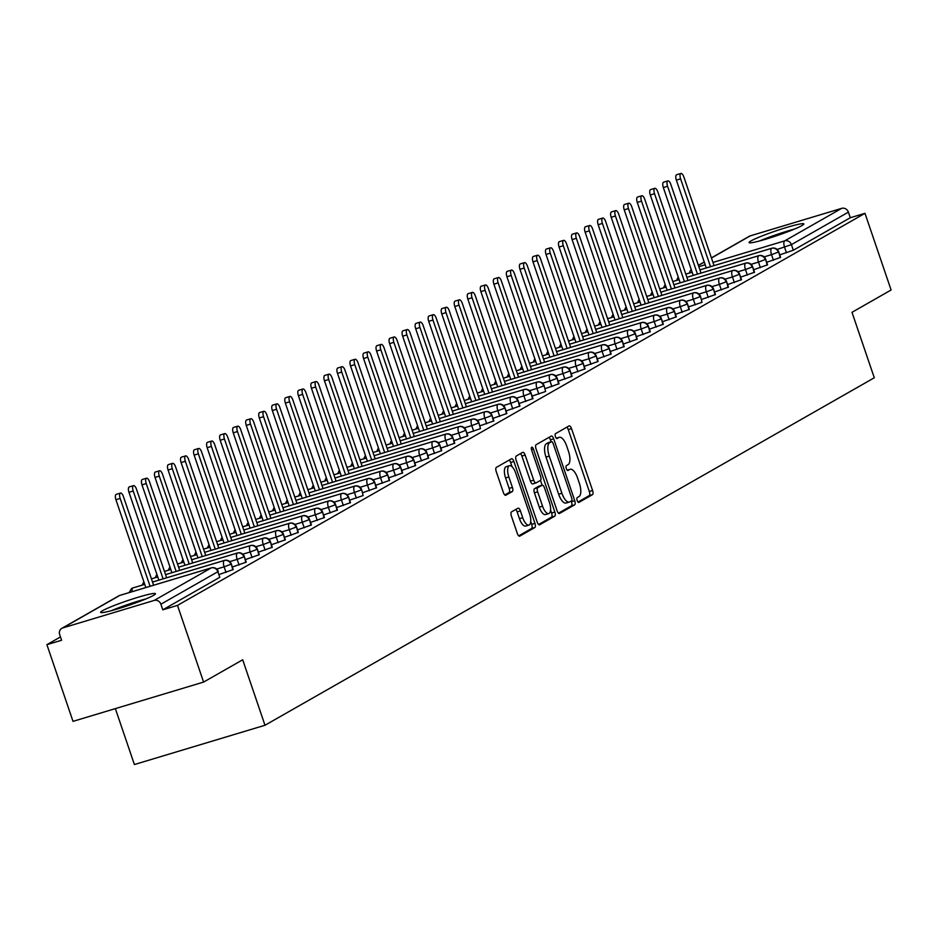 <?xml version="1.0" encoding="UTF-8"?>
<svg xmlns="http://www.w3.org/2000/svg" width="938" height="938" viewBox="0 0 938 938"><rect width="100%" height="100%" fill="white"/><g stroke="black" fill="none" stroke-linecap="round" stroke-linejoin="round"><path stroke-width="1.41" d="M577.175 500.517A2.556 1.008 73.3 0 0 578.805 502.451A2.556 1.008 73.3 0 0 578.887 502.405L592.476 494.654A3.646 1.442 73.3 0 0 592.593 490.492L571.523 428.619A3.646 1.442 73.3 0 0 569.202 425.864A3.646 1.442 73.3 0 0 569.085 425.911L555.484 433.673A2.556 1.008 73.3 0 0 555.413 436.58A2.556 1.008 73.3 0 0 557.043 438.515A2.556 1.008 73.3 0 0 557.125 438.48L558.884 437.471A11.655 4.608 73.3 0 1 559.271 437.307A11.655 4.608 73.3 0 1 566.728 446.136L568.475 451.295A11.655 4.608 73.3 0 1 568.123 464.627L566.364 465.635A2.556 1.008 73.3 0 0 566.294 468.554A2.556 1.008 73.3 0 0 567.924 470.477A2.556 1.008 73.3 0 0 568.006 470.442L569.765 469.446A11.655 4.608 73.3 0 1 570.152 469.27A11.655 4.608 73.3 0 1 577.609 478.11L579.356 483.258A11.655 4.608 73.3 0 1 579.004 496.589L577.245 497.597A2.556 1.008 73.3 0 0 577.175 500.517M102.582 610.685A28.949 2.415 161.2 0 1 132.844 598.901A28.949 2.415 161.2 0 1 155.462 593.695A28.949 2.415 161.2 0 1 153.515 595.372A28.949 2.415 161.2 0 1 123.253 607.156A28.949 2.415 161.2 0 1 100.636 612.362A28.949 2.415 161.2 0 1 102.582 610.685M750.986 240.914A28.949 2.415 161.2 0 1 781.248 229.13A28.949 2.415 161.2 0 1 803.866 223.924A28.949 2.415 161.2 0 1 801.92 225.589A28.949 2.415 161.2 0 1 771.657 237.373A28.949 2.415 161.2 0 1 749.052 242.579A28.949 2.415 161.2 0 1 750.986 240.914M511.503 511.902A3.646 1.442 73.3 0 0 511.398 516.064L517.307 533.429A3.646 1.442 73.3 0 0 519.629 536.184A3.646 1.442 73.3 0 0 519.758 536.137L534.848 527.519A3.646 1.442 73.3 0 0 534.953 523.357L513.895 461.496A3.646 1.442 73.3 0 0 511.573 458.729A3.646 1.442 73.3 0 0 511.445 458.788L496.354 467.394A3.646 1.442 73.3 0 0 496.237 471.556L503.378 492.52A3.646 1.442 73.3 0 0 505.711 495.287A3.646 1.442 73.3 0 0 505.828 495.229L512.289 491.547A3.646 1.442 73.3 0 0 512.394 487.385L508.865 476.985A9.743 3.858 73.3 0 1 509.475 465.694A9.743 3.858 73.3 0 1 515.701 473.08L529.571 513.813A9.743 3.858 73.3 0 1 528.95 525.092A9.743 3.858 73.3 0 1 522.724 517.717L520.414 510.929A3.646 1.442 73.3 0 0 518.081 508.161A3.646 1.442 73.3 0 0 517.964 508.22L511.503 511.902M864.988 213.325L177.493 605.397L203.593 682.078L242.696 659.777L264.985 725.262L874.286 377.78L851.997 312.307L891.1 290.006L864.988 213.325L850.297 217.733L848.398 212.14L791.402 244.63L793.314 250.235L850.297 217.733M557.09 510.741A3.646 1.442 73.3 0 0 559.423 513.496A3.646 1.442 73.3 0 0 559.54 513.449L574.631 504.832A3.646 1.442 73.3 0 0 574.748 500.669L553.678 438.796A3.646 1.442 73.3 0 0 551.356 436.041A3.646 1.442 73.3 0 0 551.239 436.088L536.137 444.706A3.646 1.442 73.3 0 0 536.032 448.868L557.09 510.741M554.745 516.181L539.643 524.788A3.646 1.442 73.3 0 1 539.526 524.846A3.646 1.442 73.3 0 1 537.193 522.079L516.135 460.218A3.646 1.442 73.3 0 1 516.24 456.044L522.701 452.362A3.646 1.442 73.3 0 1 522.829 452.315A3.646 1.442 73.3 0 1 525.151 455.071L533.699 480.162A3.646 1.442 73.3 0 0 536.02 482.918A3.646 1.442 73.3 0 0 536.149 482.871L540.429 480.42A3.646 1.442 73.3 0 0 540.546 476.258L531.647 450.134A2.556 1.008 73.3 0 1 531.811 447.18A2.556 1.008 73.3 0 1 533.441 449.114L554.85 512.019A3.646 1.442 73.3 0 1 554.745 516.181L551.474 517.166L538.6 524.506M115.362 708.612L134.392 764.54L264.985 725.262M711.403 257.891L749.333 236.259A5.569 5.089 60.3 0 1 750.294 235.848L841.714 208.353A5.569 5.089 60.3 0 1 848.398 212.14M177.493 605.397L162.802 609.817L160.89 604.213A5.569 5.089 -119.7 0 0 154.207 600.426L62.787 627.921A5.569 5.089 -119.7 0 0 59.68 634.651L61.591 640.255L46.9 644.664L60.466 636.937M203.593 682.078L73.012 721.357L46.9 644.664M162.802 609.817L219.785 577.316L217.874 571.711L160.89 604.213M154.207 600.426L211.191 567.936A5.569 5.089 -119.7 0 1 217.874 571.711L219.785 577.316M793.314 250.235L779.724 254.855M232.823 569.882L231.287 563.961L233.187 569.565L219.293 574.455M245.85 562.448L244.314 556.527L246.225 562.132L232.331 567.021M258.888 555.015L257.352 549.093L259.263 554.698L245.357 559.587M271.914 547.581L270.39 541.66L272.29 547.264L258.396 552.165M284.953 540.147L283.417 534.226L285.328 539.831L271.434 544.732M297.979 532.714L296.455 526.793L298.354 532.397L284.46 537.298M311.017 525.28L309.481 519.359L311.393 524.963L297.498 529.864M324.056 517.858L322.52 511.925L324.431 517.53L310.525 522.431M337.082 510.424L335.546 504.492L337.457 510.096L323.563 514.997M350.12 502.991L348.584 497.058L350.495 502.662L336.59 507.564M363.147 495.557L361.622 489.636L363.147 495.557L349.628 500.13M376.185 488.123L374.649 482.202L376.56 487.795L362.666 492.696M389.223 480.69L387.687 474.769L389.587 480.373L375.692 485.263M402.25 473.256L400.714 467.335L402.625 472.94L388.731 477.829M415.288 465.823L413.752 459.901L415.663 465.506L401.757 470.395M428.314 458.389L426.778 452.468L428.689 458.072L414.795 462.962M441.352 450.955L439.816 445.034L441.728 450.639L427.834 455.54M454.379 443.522L452.855 437.6L454.754 443.205L440.86 448.106M467.417 436.088L465.881 430.167L467.792 435.771L453.898 440.672M480.455 428.666L478.919 422.733L480.455 428.666L466.925 433.239M493.482 421.232L491.946 415.3L493.857 420.904L479.963 425.805M506.52 413.799L504.984 407.866L506.895 413.47L492.989 418.371M519.546 406.365L518.022 400.432L519.922 406.037L506.028 410.938M532.585 398.931L531.049 393.01L532.96 398.603L519.066 403.504M545.623 391.498L544.087 385.577L545.623 391.498L532.092 396.071M558.649 384.064L557.113 378.143L559.025 383.748L545.13 388.637M571.688 376.63L570.152 370.709L572.063 376.314L558.157 381.203M584.714 369.197L583.178 363.276L585.089 368.88L571.195 373.77M597.752 361.763L596.216 355.842L598.127 361.447L584.233 366.348M610.779 354.329L609.254 348.408L611.154 354.013L597.26 358.914M623.817 346.896L622.281 340.975L624.192 346.579L610.298 351.48M636.855 339.462L635.319 333.541L637.219 339.146L623.324 344.047M649.882 332.04L648.346 326.107L650.257 331.712L636.363 336.613M662.92 324.607L661.384 318.674L663.295 324.278L649.389 329.179M675.946 317.173L674.422 311.24L676.321 316.845L662.427 321.746M688.984 309.739L687.448 303.818L689.36 309.411L675.466 314.312M702.011 302.306L700.487 296.385L702.011 302.306L688.492 306.878M715.049 294.872L713.513 288.951L715.424 294.555L701.53 299.445M728.087 287.438L726.551 281.517L728.463 287.122L714.557 292.011M741.114 280.005L739.578 274.084L741.489 279.688L727.595 284.577M754.152 272.571L752.616 266.65L754.527 272.255L740.621 277.144M767.178 265.137L765.654 259.216L767.554 264.821L753.66 269.722M780.217 257.704L778.681 251.783L780.592 257.387L766.698 262.288M773.428 260.26L771.528 254.655L778.306 252.111A5.569 5.089 -119.7 0 0 771.622 248.324L699.924 269.886M692.15 272.231L685.807 274.131L692.15 272.208M760.401 267.693L758.49 262.089L765.279 259.533A5.569 5.089 -119.7 0 0 758.596 255.757L686.897 277.32L758.772 255.675A5.569 2.204 73.3 0 0 758.596 255.757A5.569 2.204 73.3 0 0 758.49 262.089L751.08 264.317M672.769 281.541L679.112 279.641L672.78 281.564M747.363 275.127L745.464 269.523L752.241 266.967A5.569 5.089 -119.7 0 0 745.558 263.191L673.859 284.753L745.745 263.109A5.569 2.204 73.3 0 0 745.558 263.191A5.569 2.204 73.3 0 0 745.452 269.523L738.042 271.75M659.731 288.974L666.086 287.075L659.742 288.998M734.337 282.561L732.426 276.956L739.214 274.4A5.569 5.089 -119.7 0 0 732.519 270.625L660.833 292.187L732.707 270.543A5.569 2.204 73.3 0 0 732.519 270.625A5.569 2.204 73.3 0 0 732.426 276.956L725.015 279.184M653.059 294.52L646.716 296.431L653.047 294.497M721.299 289.983L719.387 284.39L726.176 281.834A5.569 5.089 -119.7 0 0 719.493 278.058L647.795 299.621M640.021 301.954L633.678 303.865L640.009 301.93M708.26 297.416L706.361 291.824L713.138 289.267A5.569 5.089 -119.7 0 0 706.455 285.492L634.756 307.054M626.983 309.388L620.639 311.299L626.983 309.364M695.234 304.85L693.323 299.245L700.111 296.701A5.569 5.089 -119.7 0 0 693.428 292.926L621.73 314.488L693.604 292.844A5.569 2.204 73.3 0 0 693.428 292.926A5.569 2.204 73.3 0 0 693.323 299.245L685.913 301.473M613.956 316.821L607.613 318.732M682.196 312.284L680.296 306.679L687.073 304.135A5.569 5.089 -119.7 0 0 680.39 300.359L608.692 321.922L680.578 300.277A5.569 2.204 73.3 0 0 680.39 300.359A5.569 2.204 73.3 0 0 680.285 306.679L672.874 308.907M594.575 326.143L600.918 324.231L594.575 326.166M669.169 319.717L667.258 314.113L674.047 311.568A5.569 5.089 -119.7 0 0 667.352 307.793L595.665 329.355M587.892 331.689L581.548 333.6L587.88 331.665M656.131 327.151L654.22 321.546L661.009 319.002A5.569 5.089 -119.7 0 0 654.325 315.215L582.627 336.777M574.853 339.122L568.51 341.033L574.853 339.099M643.105 334.585L641.193 328.98L647.97 326.436A5.569 5.089 -119.7 0 0 641.287 322.649L569.601 344.211L641.475 322.578A5.569 2.204 73.3 0 0 641.287 322.649A5.569 2.204 73.3 0 0 641.193 328.98L633.783 331.208M561.827 346.556L555.472 348.455L561.815 346.532M630.066 342.018L628.155 336.414L634.944 333.869A5.569 5.089 -119.7 0 0 628.261 330.082L556.562 351.644M542.434 355.877L548.777 353.966L542.445 355.889M617.028 349.452L615.129 343.847L621.906 341.303A5.569 5.089 -119.7 0 0 615.222 337.516L543.524 359.078L615.41 337.434A5.569 2.204 73.3 0 0 615.222 337.516A5.569 2.204 73.3 0 0 615.117 343.847L607.718 346.075M535.75 361.423L529.407 363.323L535.75 361.4M604.002 356.886L602.09 351.281L608.879 348.725A5.569 5.089 -119.7 0 0 602.196 344.95L530.498 366.512M522.724 368.845L516.381 370.756L522.712 368.833M590.963 364.319L589.064 358.715L595.841 356.159A5.569 5.089 -119.7 0 0 589.158 352.383L517.459 373.945M509.686 376.279L503.343 378.19L509.686 376.267M577.937 371.753L576.026 366.148L582.815 363.592A5.569 5.089 -119.7 0 0 576.12 359.817L504.433 381.379L576.307 359.735A5.569 2.204 73.3 0 0 576.12 359.817A5.569 2.204 73.3 0 0 576.026 366.148L568.616 368.376M490.304 385.6L496.648 383.689L490.316 385.624M564.899 379.187L562.988 373.582L569.776 371.026A5.569 5.089 -119.7 0 0 563.093 367.25L491.395 388.813L563.281 367.168A5.569 2.204 73.3 0 0 563.093 367.25A5.569 2.204 73.3 0 0 562.988 373.582L555.577 375.81M477.266 393.034L483.609 391.123L477.278 393.057M551.861 386.608L549.961 381.016L556.738 378.46A5.569 5.089 -119.7 0 0 550.055 374.684L478.357 396.246L550.243 374.602A5.569 2.204 73.3 0 0 550.055 374.684A5.569 2.204 73.3 0 0 549.961 381.004L542.551 383.232M470.583 398.58L464.24 400.491L470.583 398.556M538.834 394.042L536.923 388.449L543.712 385.893A5.569 5.089 -119.7 0 0 537.028 382.118L465.33 403.68M457.556 406.013L451.213 407.924M525.796 401.476L523.896 395.871L530.674 393.327A5.569 5.089 -119.7 0 0 523.99 389.551L452.292 411.114M444.518 413.447L438.175 415.358L444.518 413.424M512.769 408.909L510.858 403.305L517.647 400.761A5.569 5.089 -119.7 0 0 510.964 396.985L439.265 418.547L511.14 396.903A5.569 2.204 73.3 0 0 510.964 396.985A5.569 2.204 73.3 0 0 510.858 403.305L503.448 405.533M425.137 422.768L431.48 420.857L425.149 422.792M499.731 416.343L497.82 410.738L504.609 408.194A5.569 5.089 -119.7 0 0 497.926 404.407L426.227 425.969L498.113 404.337A5.569 2.204 73.3 0 0 497.926 404.407A5.569 2.204 73.3 0 0 497.82 410.738L490.41 412.966M412.099 430.202L418.454 428.291L412.11 430.225M486.705 423.777L484.794 418.172L491.582 415.628A5.569 5.089 -119.7 0 0 484.887 411.841L413.201 433.403L485.075 411.77A5.569 2.204 73.3 0 0 484.887 411.841A5.569 2.204 73.3 0 0 484.794 418.172L477.383 420.4M405.427 435.748L399.072 437.647L405.415 435.724M473.667 431.21L471.755 425.606L478.544 423.061A5.569 5.089 -119.7 0 0 471.861 419.274L400.163 440.837M392.389 443.182L386.046 445.081L392.377 443.158M460.628 438.644L458.729 433.039L465.506 430.495A5.569 5.089 -119.7 0 0 458.823 426.708L387.124 448.27L459.01 426.626A5.569 2.204 73.3 0 0 458.823 426.708A5.569 2.204 73.3 0 0 458.717 433.039L451.319 435.267M373.007 452.491L379.351 450.592L373.007 452.515M447.602 446.078L445.691 440.473L452.479 437.929A5.569 5.089 -119.7 0 0 445.796 434.142L374.098 455.704L445.972 434.06A5.569 2.204 73.3 0 0 445.796 434.142A5.569 2.204 73.3 0 0 445.691 440.473L438.281 442.701M366.324 458.049L359.981 459.948M434.564 453.511L432.664 447.907L439.441 445.351A5.569 5.089 -119.7 0 0 432.758 441.575L361.06 463.138L432.946 441.493A5.569 2.204 73.3 0 0 432.758 441.575A5.569 2.204 73.3 0 0 432.653 447.907L425.242 450.134M353.286 465.471L346.943 467.382L353.286 465.459M421.537 460.945L419.626 455.34L426.415 452.784A5.569 5.089 -119.7 0 0 419.72 449.009L348.033 470.571M340.26 472.904L333.916 474.816L340.248 472.893M408.499 468.379L406.588 462.774L413.377 460.218A5.569 5.089 -119.7 0 0 406.693 456.443L334.995 478.005M327.221 480.338L320.878 482.249L327.21 480.315M395.473 475.801L393.561 470.208L400.338 467.652A5.569 5.089 -119.7 0 0 393.655 463.876L321.969 485.438L393.843 463.794A5.569 2.204 73.3 0 0 393.655 463.876A5.569 2.204 73.3 0 0 393.561 470.196L386.151 472.424M307.84 489.659L314.183 487.748L307.84 489.683M382.434 483.234L380.523 477.641L387.312 475.085A5.569 5.089 -119.7 0 0 380.629 471.31L308.93 492.872M294.802 497.093L301.145 495.182L294.813 497.117M369.396 490.668L367.497 485.063L374.274 482.519A5.569 5.089 -119.7 0 0 367.59 478.743L295.892 500.306L367.778 478.661A5.569 2.204 73.3 0 0 367.59 478.743A5.569 2.204 73.3 0 0 367.485 485.063L360.086 487.291M288.118 502.639L281.775 504.55L288.118 502.616M356.37 498.101L354.458 492.497L361.247 489.953A5.569 5.089 -119.7 0 0 354.564 486.177L282.866 507.739M275.092 510.073L268.749 511.984L275.08 510.049M343.331 505.535L341.432 499.931L348.209 497.386A5.569 5.089 -119.7 0 0 341.526 493.599L269.827 515.161L341.713 493.529A5.569 2.204 73.3 0 0 341.526 493.599A5.569 2.204 73.3 0 0 341.42 499.931L334.01 502.158M262.054 517.506L255.711 519.418L262.054 517.483M330.305 512.969L328.394 507.364L335.183 504.82A5.569 5.089 -119.7 0 0 328.488 501.033L256.801 522.595L328.675 500.962A5.569 2.204 73.3 0 0 328.488 501.033A5.569 2.204 73.3 0 0 328.394 507.364L320.984 509.592M242.672 526.828L249.016 524.917L242.684 526.851M317.267 520.402L315.356 514.798L322.144 512.254A5.569 5.089 -119.7 0 0 315.461 508.466L243.763 530.029L315.649 508.396A5.569 2.204 73.3 0 0 315.461 508.466A5.569 2.204 73.3 0 0 315.356 514.798L307.945 517.026M235.989 532.374L229.646 534.273L235.977 532.35M304.229 527.836L302.329 522.231L309.106 519.687A5.569 5.089 -119.7 0 0 302.423 515.9L230.725 537.462M222.951 539.807L216.608 541.707L222.951 539.784M291.202 535.27L289.291 529.665L296.08 527.121A5.569 5.089 -119.7 0 0 289.396 523.334L217.698 544.896M209.924 547.241L203.581 549.14M278.164 542.703L276.264 537.099L283.042 534.543A5.569 5.089 -119.7 0 0 276.358 530.767L204.66 552.33L276.546 530.685A5.569 2.204 73.3 0 0 276.358 530.767A5.569 2.204 73.3 0 0 276.253 537.099L268.843 539.327M190.543 556.551L196.886 554.651L190.543 556.574M265.137 550.137L263.226 544.532L270.015 541.976A5.569 5.089 -119.7 0 0 263.32 538.201L191.633 559.763L263.508 538.119A5.569 2.204 73.3 0 0 263.32 538.201A5.569 2.204 73.3 0 0 263.226 544.532L255.816 546.76M177.505 563.984L183.848 562.085L177.517 564.008M252.099 557.571L250.188 551.966L256.977 549.41A5.569 5.089 -119.7 0 0 250.294 545.635L178.595 567.197L250.481 545.553A5.569 2.204 73.3 0 0 250.294 545.635A5.569 2.204 73.3 0 0 250.188 551.966L242.778 554.194M170.822 569.53L164.478 571.441M239.073 565.004L237.162 559.4L243.939 556.844A5.569 5.089 -119.7 0 0 237.255 553.068L165.569 574.631M157.795 576.964L151.44 578.875L157.783 576.94M133.196 587.88A5.569 2.204 73.3 0 0 132.997 587.915L144.745 584.374L132.809 587.985A5.569 5.089 -119.7 0 0 131.519 588.607L129.127 592.593M226.035 572.426L224.123 566.833L230.912 564.277A5.569 5.089 -119.7 0 0 224.229 560.502L152.531 582.064M567.302 470.184A11.655 4.608 73.3 0 0 567.22 470.184L570.152 469.27M556.422 438.222A11.655 4.608 73.3 0 0 556.34 438.222L558.884 437.471M577.996 502.041L589.216 495.639A3.646 1.442 73.3 0 0 589.322 491.477L568.264 429.604A3.646 1.442 73.3 0 0 566.857 427.189M551.11 441.81L550.418 439.781A3.646 1.442 73.3 0 0 549.011 437.366M558.497 513.156L571.371 505.817A3.646 1.442 73.3 0 0 571.476 501.654L571.265 501.009M571.594 500.822A2.556 1.008 73.3 0 0 571.664 497.914L553.174 443.604A2.556 1.008 73.3 0 0 551.544 441.669A2.556 1.008 73.3 0 0 551.462 441.704L549.609 442.771A11.655 4.608 73.3 0 0 549.258 456.103L561.897 493.224A11.655 4.608 73.3 0 0 569.343 502.053A11.655 4.608 73.3 0 0 569.729 501.889L571.594 500.822M548.378 442.642A2.556 1.008 73.3 0 0 548.284 442.654A2.556 1.008 73.3 0 0 548.202 442.689L551.462 441.704M566.47 502.862A11.655 4.608 73.3 0 1 566.083 503.038A11.655 4.608 73.3 0 1 558.638 494.197L545.998 457.076A11.655 4.608 73.3 0 1 546.35 443.744L548.202 442.689M535.891 482.941L532.878 483.856A3.646 1.442 73.3 0 1 532.761 483.902A3.646 1.442 73.3 0 1 530.427 481.147L521.891 456.056A3.646 1.442 73.3 0 0 520.484 453.629M540.487 480.385L542.129 485.204M550.583 510.038L551.591 512.992L554.85 512.019M542.563 506.192A9.743 3.858 73.3 0 0 548.789 513.578A9.743 3.858 73.3 0 0 549.398 502.299L544.521 487.948A3.646 1.442 73.3 0 0 542.187 485.181A3.646 1.442 73.3 0 0 542.07 485.239L537.779 487.678A3.646 1.442 73.3 0 0 537.673 491.852L542.563 506.192L539.291 507.177A9.743 3.858 73.3 0 0 545.529 514.563L548.789 513.578M539.057 486.142A3.646 1.442 73.3 0 0 538.928 486.165A3.646 1.442 73.3 0 0 538.799 486.224L542.07 485.239M539.291 507.177L534.414 492.825A3.646 1.442 73.3 0 1 534.519 488.663L538.799 486.224M551.474 517.166A3.646 1.442 73.3 0 0 551.591 512.992M528.95 525.092L525.69 526.077A9.743 3.858 73.3 0 1 519.464 518.691L517.155 511.902A3.646 1.442 73.3 0 0 515.748 509.486M509.475 465.694L506.215 466.678A9.743 3.858 73.3 0 0 505.594 477.97L508.865 476.985M504.785 494.947L509.029 492.532A3.646 1.442 73.3 0 0 509.135 488.358L505.594 477.97M512.078 466.737L510.635 462.469A3.646 1.442 73.3 0 0 509.228 460.054M518.714 535.844L531.588 528.504A3.646 1.442 73.3 0 0 531.694 524.342L530.744 521.551M680.601 178.83L676.357 180.108A4.643 1.841 -106.7 0 1 676.65 174.738L680.894 173.46A4.643 1.841 73.3 0 0 680.601 178.83L710.512 266.685M714.041 265.618L683.861 176.977A4.643 1.841 73.3 0 0 680.894 173.46M676.357 180.108L706.267 267.963M667.575 186.263L663.33 187.541A4.643 1.841 -106.7 0 1 663.623 182.171L667.868 180.893A4.643 1.841 73.3 0 0 667.575 186.263L697.473 274.119M701.003 273.052L670.834 184.411A4.643 1.841 73.3 0 0 667.868 180.893M663.33 187.541L693.229 275.385M654.536 193.697L650.292 194.975A4.643 1.841 -106.7 0 1 650.585 189.605L654.83 188.327A4.643 1.841 73.3 0 0 654.536 193.697L684.447 281.552M687.976 280.485L657.796 191.844A4.643 1.841 73.3 0 0 654.83 188.327M650.292 194.975L680.202 282.819M641.498 201.131L637.265 202.409A4.643 1.841 -106.7 0 1 637.559 197.039L641.791 195.761A4.643 1.841 73.3 0 0 641.498 201.131L671.409 288.974M674.938 287.919L644.758 199.278A4.643 1.841 73.3 0 0 641.791 195.761M637.265 202.409L667.164 290.252M628.472 208.564L624.227 209.842A4.643 1.841 -106.7 0 1 624.52 204.472L628.765 203.194A4.643 1.841 73.3 0 0 628.472 208.564L658.37 296.408M661.911 295.353L631.731 206.712A4.643 1.841 73.3 0 0 628.765 203.194M624.227 209.842L654.138 297.686M762.641 240.116A25.056 2.087 161.2 0 1 791.59 230.267M794.486 229.071A28.761 2.392 -18.8 0 0 759.616 240.949M114.237 609.888A25.056 2.087 161.2 0 1 143.186 600.039M146.082 598.854A28.761 2.392 -18.8 0 0 111.212 610.72M615.434 215.998L611.189 217.276A4.643 1.841 -106.7 0 1 611.482 211.906L615.727 210.628A4.643 1.841 73.3 0 0 615.434 215.998L645.344 303.842M648.873 302.786L618.693 214.145A4.643 1.841 73.3 0 0 615.727 210.628M611.189 217.276L641.1 305.12M602.407 223.432L598.163 224.71A4.643 1.841 -106.7 0 1 598.456 219.34L602.7 218.062A4.643 1.841 73.3 0 0 602.407 223.432L632.306 311.275M635.835 310.22L605.667 221.567A4.643 1.841 73.3 0 0 602.7 218.062M598.163 224.71L628.061 312.553M589.369 230.865L585.124 232.143A4.643 1.841 -106.7 0 1 585.418 226.773L589.662 225.495A4.643 1.841 73.3 0 0 589.369 230.865L619.279 318.709M622.809 317.654L592.628 229.001A4.643 1.841 73.3 0 0 589.662 225.495M585.124 232.143L615.035 319.987M576.342 238.299L572.098 239.577A4.643 1.841 -106.7 0 1 572.391 234.195L576.636 232.929A4.643 1.841 73.3 0 0 576.342 238.299L606.241 326.143M609.77 325.087L579.59 236.435A4.643 1.841 73.3 0 0 576.636 232.929M572.098 239.577L601.997 327.421M563.304 245.733L559.06 247.011A4.643 1.841 -106.7 0 1 559.353 241.629L563.597 240.363A4.643 1.841 73.3 0 0 563.304 245.733L593.215 333.576M596.744 332.509L566.564 243.868A4.643 1.841 73.3 0 0 563.597 240.363M559.06 247.011L588.97 334.854M550.266 253.166L546.022 254.433A4.643 1.841 -106.7 0 1 546.315 249.062L550.559 247.784A4.643 1.841 73.3 0 0 550.266 253.166L580.176 341.01M583.706 339.943L553.526 251.302A4.643 1.841 73.3 0 0 550.559 247.784M546.022 254.433L575.932 342.288M537.24 260.6L532.995 261.866A4.643 1.841 -106.7 0 1 533.288 256.496L537.533 255.218A4.643 1.841 73.3 0 0 537.24 260.6L567.138 348.444M570.667 347.377L540.499 258.736A4.643 1.841 73.3 0 0 537.533 255.218M532.995 261.866L562.894 349.722M524.201 268.022L519.957 269.3A4.643 1.841 -106.7 0 1 520.25 263.93L524.494 262.652A4.643 1.841 73.3 0 0 524.201 268.022L554.112 355.877M557.641 354.81L527.461 266.169A4.643 1.841 73.3 0 0 524.494 262.652M519.957 269.3L549.867 357.155M511.175 275.455L506.93 276.733A4.643 1.841 -106.7 0 1 507.224 271.363L511.468 270.085A4.643 1.841 73.3 0 0 511.175 275.455L541.074 363.311M544.603 362.244L514.434 273.603A4.643 1.841 73.3 0 0 511.468 270.085M506.93 276.733L536.829 364.589M498.137 282.889L493.892 284.167A4.643 1.841 -106.7 0 1 494.185 278.797L498.43 277.519A4.643 1.841 73.3 0 0 498.137 282.889L528.047 370.745M531.576 369.678L501.396 281.037A4.643 1.841 73.3 0 0 498.43 277.519M493.892 284.167L523.803 372.011M485.11 290.323L480.866 291.601A4.643 1.841 -106.7 0 1 481.159 286.231L485.403 284.953A4.643 1.841 73.3 0 0 485.11 290.323L515.009 378.166M518.538 377.111L488.358 288.47A4.643 1.841 73.3 0 0 485.403 284.953M480.866 291.601L510.764 379.444M472.072 297.756L467.828 299.034A4.643 1.841 -106.7 0 1 468.121 293.664L472.365 292.386A4.643 1.841 73.3 0 0 472.072 297.756L501.982 385.6M505.512 384.545L475.332 295.904A4.643 1.841 73.3 0 0 472.365 292.386M467.828 299.034L497.738 386.878M459.034 305.19L454.789 306.468A4.643 1.841 -106.7 0 1 455.082 301.098L459.327 299.82A4.643 1.841 73.3 0 0 459.034 305.19L488.944 393.034M492.473 391.978L462.293 303.337A4.643 1.841 73.3 0 0 459.327 299.82M454.789 306.468L484.7 394.312M446.007 312.624L441.763 313.902A4.643 1.841 -106.7 0 1 442.056 308.532L446.3 307.254A4.643 1.841 73.3 0 0 446.007 312.624L475.906 400.467M479.435 399.412L449.267 310.759A4.643 1.841 73.3 0 0 446.3 307.254M441.763 313.902L471.662 401.745M432.969 320.057L428.725 321.335A4.643 1.841 -106.7 0 1 429.018 315.965L433.262 314.687A4.643 1.841 73.3 0 0 432.969 320.057L462.88 407.901M466.409 406.846L436.229 318.193A4.643 1.841 73.3 0 0 433.262 314.687M428.725 321.335L458.635 409.179M419.943 327.491L415.698 328.769A4.643 1.841 -106.7 0 1 415.991 323.387L420.236 322.121A4.643 1.841 73.3 0 0 419.943 327.491L449.841 415.335M453.371 414.279L423.202 325.627A4.643 1.841 73.3 0 0 420.236 322.121M415.698 328.769L445.597 416.613M406.904 334.925L402.66 336.203A4.643 1.841 -106.7 0 1 402.953 330.821L407.198 329.555A4.643 1.841 73.3 0 0 406.904 334.925L436.815 422.768M440.344 421.701L410.164 333.06A4.643 1.841 73.3 0 0 407.198 329.555M402.66 336.203L432.57 424.046M393.866 342.358L389.622 343.636A4.643 1.841 -106.7 0 1 389.915 338.255L394.159 336.976A4.643 1.841 73.3 0 0 393.866 342.358L423.777 430.202M427.306 429.135L397.126 340.494A4.643 1.841 73.3 0 0 394.159 336.976M389.622 343.636L419.532 431.48M380.84 349.792L376.595 351.058A4.643 1.841 -106.7 0 1 376.888 345.688L381.133 344.41A4.643 1.841 73.3 0 0 380.84 349.792L410.738 437.636M414.268 436.569L384.099 347.928A4.643 1.841 73.3 0 0 381.133 344.41M376.595 351.058L406.494 438.914M367.802 357.214L363.557 358.492A4.643 1.841 -106.7 0 1 363.85 353.122L368.095 351.844A4.643 1.841 73.3 0 0 367.802 357.214L397.712 445.069M401.241 444.002L371.061 355.361A4.643 1.841 73.3 0 0 368.095 351.844M363.557 358.492L393.468 446.347M354.775 364.648L350.531 365.926A4.643 1.841 -106.7 0 1 350.824 360.555L355.068 359.277A4.643 1.841 73.3 0 0 354.775 364.648L384.674 452.503M388.203 451.436L358.035 362.795A4.643 1.841 73.3 0 0 355.068 359.277M350.531 365.926L380.429 453.781M341.737 372.081L337.492 373.359A4.643 1.841 -106.7 0 1 337.786 367.989L342.03 366.711A4.643 1.841 73.3 0 0 341.737 372.081L371.647 459.937M375.177 458.87L344.996 370.229A4.643 1.841 73.3 0 0 342.03 366.711M337.492 373.359L367.403 461.203M328.71 379.515L324.466 380.793A4.643 1.841 -106.7 0 1 324.759 375.423L329.004 374.145A4.643 1.841 73.3 0 0 328.71 379.515L358.609 467.37M362.138 466.303L331.958 377.662A4.643 1.841 73.3 0 0 329.004 374.145M324.466 380.793L354.365 468.637M315.672 386.948L311.428 388.226A4.643 1.841 -106.7 0 1 311.721 382.856L315.965 381.578A4.643 1.841 73.3 0 0 315.672 386.948L345.583 474.792M349.112 473.737L318.932 385.096A4.643 1.841 73.3 0 0 315.965 381.578M311.428 388.226L341.338 476.07M302.634 394.382L298.39 395.66A4.643 1.841 -106.7 0 1 298.683 390.29L302.927 389.012A4.643 1.841 73.3 0 0 302.634 394.382L332.544 482.226M336.074 481.171L305.894 392.53A4.643 1.841 73.3 0 0 302.927 389.012M298.39 395.66L328.3 483.504M289.608 401.816L285.363 403.094A4.643 1.841 -106.7 0 1 285.656 397.724L289.901 396.446A4.643 1.841 73.3 0 0 289.608 401.816L319.506 489.659M323.035 488.604L292.867 399.963A4.643 1.841 73.3 0 0 289.901 396.446M285.363 403.094L315.262 490.937M276.569 409.249L272.325 410.527A4.643 1.841 -106.7 0 1 272.618 405.157L276.862 403.879A4.643 1.841 73.3 0 0 276.569 409.249L306.48 497.093M310.009 496.038L279.829 407.385A4.643 1.841 73.3 0 0 276.862 403.879M272.325 410.527L302.235 498.371M263.543 416.683L259.298 417.961A4.643 1.841 -106.7 0 1 259.592 412.591L263.836 411.313A4.643 1.841 73.3 0 0 263.543 416.683L293.442 504.527M296.971 503.471L266.802 414.819A4.643 1.841 73.3 0 0 263.836 411.313M259.298 417.961L289.197 505.805M250.505 424.117L246.26 425.395A4.643 1.841 -106.7 0 1 246.553 420.013L250.798 418.747A4.643 1.841 73.3 0 0 250.505 424.117L280.415 511.96M283.944 510.893L253.764 422.252A4.643 1.841 73.3 0 0 250.798 418.747M246.26 425.395L276.171 513.238M237.466 431.55L233.234 432.828A4.643 1.841 -106.7 0 1 233.515 427.447L237.76 426.169A4.643 1.841 73.3 0 0 237.466 431.55L267.377 519.394M270.906 518.327L240.726 429.686A4.643 1.841 73.3 0 0 237.76 426.169M233.234 432.828L263.132 520.672M224.44 438.984L220.196 440.25A4.643 1.841 -106.7 0 1 220.489 434.88L224.733 433.602A4.643 1.841 73.3 0 0 224.44 438.984L254.339 526.828M257.88 525.761L227.7 437.12A4.643 1.841 73.3 0 0 224.733 433.602M220.196 440.25L250.106 528.106M211.402 446.418L207.157 447.684A4.643 1.841 -106.7 0 1 207.45 442.314L211.695 441.036A4.643 1.841 73.3 0 0 211.402 446.418L241.312 534.261M244.841 533.194L214.661 444.553A4.643 1.841 73.3 0 0 211.695 441.036M207.157 447.684L237.068 535.539M198.375 453.84L194.131 455.118A4.643 1.841 -106.7 0 1 194.424 449.748L198.668 448.47A4.643 1.841 73.3 0 0 198.375 453.84L228.274 541.695M231.803 540.628L201.635 451.987A4.643 1.841 73.3 0 0 198.668 448.47M194.131 455.118L224.03 542.973M185.337 461.273L181.093 462.551A4.643 1.841 -106.7 0 1 181.386 457.181L185.63 455.903A4.643 1.841 73.3 0 0 185.337 461.273L215.248 549.129M218.777 548.062L188.597 459.421A4.643 1.841 73.3 0 0 185.63 455.903M181.093 462.551L211.003 550.395M172.311 468.707L168.066 469.985A4.643 1.841 -106.7 0 1 168.359 464.615L172.604 463.337A4.643 1.841 73.3 0 0 172.311 468.707L202.209 556.562M205.739 555.495L175.558 466.854A4.643 1.841 73.3 0 0 172.604 463.337M168.066 469.985L197.965 557.829M159.272 476.141L155.028 477.419A4.643 1.841 -106.7 0 1 155.321 472.049L159.566 470.77A4.643 1.841 73.3 0 0 159.272 476.141L189.183 563.984M192.712 562.929L162.532 474.288A4.643 1.841 73.3 0 0 159.566 470.77M155.028 477.419L184.938 565.262M146.234 483.574L141.99 484.852A4.643 1.841 -106.7 0 1 142.283 479.482L146.527 478.204A4.643 1.841 73.3 0 0 146.234 483.574L176.145 571.418M179.674 570.363L149.494 481.722A4.643 1.841 73.3 0 0 146.527 478.204M141.99 484.852L171.9 572.696M133.208 491.008L128.963 492.286A4.643 1.841 -106.7 0 1 129.256 486.916L133.501 485.638A4.643 1.841 73.3 0 0 133.208 491.008L163.106 578.852M166.636 577.796L136.467 489.155A4.643 1.841 73.3 0 0 133.501 485.638M128.963 492.286L158.862 580.13M120.17 498.441L115.925 499.72A4.643 1.841 -106.7 0 1 116.218 494.349L120.463 493.071A4.643 1.841 73.3 0 0 120.17 498.441L150.08 586.285M153.609 585.23L123.429 496.577A4.643 1.841 73.3 0 0 120.463 493.071M115.925 499.72L145.836 587.563M750.294 235.848L711.45 258.009M704.274 262.101L698.411 265.442M698.833 266.685L705.177 264.774M712.95 262.441L784.719 240.855L841.714 208.353M786.466 252.826L784.555 247.222A5.569 2.204 73.3 0 1 784.719 240.855A5.569 5.089 60.3 0 1 791.402 244.63L777.145 249.449M211.671 567.818A5.569 2.204 73.3 0 0 211.378 567.853A5.569 2.204 73.3 0 0 211.191 567.936L119.783 595.419L62.787 627.921M120.158 595.313A5.569 2.204 73.3 0 0 119.97 595.349A5.569 2.204 73.3 0 0 119.783 595.419A5.569 5.089 -119.7 0 0 118.809 595.841L61.826 628.343M772.103 248.207A5.569 2.204 73.3 0 0 771.81 248.242A5.569 2.204 73.3 0 0 771.622 248.324A5.569 2.204 73.3 0 0 771.517 254.655L764.118 256.883M719.962 277.941A5.569 2.204 73.3 0 0 719.681 277.976A5.569 2.204 73.3 0 0 719.493 278.058A5.569 2.204 73.3 0 0 719.387 284.378L711.977 286.618M706.935 285.375A5.569 2.204 73.3 0 0 706.642 285.41A5.569 2.204 73.3 0 0 706.455 285.492A5.569 2.204 73.3 0 0 706.349 291.812L698.951 294.04M667.833 307.676A5.569 2.204 73.3 0 0 667.539 307.711A5.569 2.204 73.3 0 0 667.352 307.793A5.569 2.204 73.3 0 0 667.258 314.113L659.848 316.341M654.794 315.098A5.569 2.204 73.3 0 0 654.513 315.145A5.569 2.204 73.3 0 0 654.325 315.215A5.569 2.204 73.3 0 0 654.22 321.546L646.81 323.774M628.73 329.965A5.569 2.204 73.3 0 0 628.437 330A5.569 2.204 73.3 0 0 628.261 330.082A5.569 2.204 73.3 0 0 628.155 336.414L620.745 338.641M602.665 344.832A5.569 2.204 73.3 0 0 602.372 344.867A5.569 2.204 73.3 0 0 602.196 344.95A5.569 2.204 73.3 0 0 602.09 351.281L594.68 353.509M589.639 352.266A5.569 2.204 73.3 0 0 589.345 352.301A5.569 2.204 73.3 0 0 589.158 352.383A5.569 2.204 73.3 0 0 589.052 358.715L581.642 360.942M537.497 382.001A5.569 2.204 73.3 0 0 537.204 382.036A5.569 2.204 73.3 0 0 537.028 382.118A5.569 2.204 73.3 0 0 536.923 388.438L529.513 390.665M524.471 389.434A5.569 2.204 73.3 0 0 524.178 389.469A5.569 2.204 73.3 0 0 523.99 389.551A5.569 2.204 73.3 0 0 523.885 395.871L516.486 398.099M472.33 419.157A5.569 2.204 73.3 0 0 472.049 419.204A5.569 2.204 73.3 0 0 471.861 419.274A5.569 2.204 73.3 0 0 471.755 425.606L464.345 427.834M420.201 448.892A5.569 2.204 73.3 0 0 419.907 448.927A5.569 2.204 73.3 0 0 419.72 449.009A5.569 2.204 73.3 0 0 419.626 455.34L412.216 457.568M407.162 456.325A5.569 2.204 73.3 0 0 406.881 456.36A5.569 2.204 73.3 0 0 406.693 456.443A5.569 2.204 73.3 0 0 406.588 462.774L399.178 465.002M381.098 471.193A5.569 2.204 73.3 0 0 380.805 471.228A5.569 2.204 73.3 0 0 380.629 471.31A5.569 2.204 73.3 0 0 380.523 477.63L373.113 479.857M355.033 486.06A5.569 2.204 73.3 0 0 354.74 486.095A5.569 2.204 73.3 0 0 354.564 486.177A5.569 2.204 73.3 0 0 354.458 492.497L347.048 494.725M302.904 515.783A5.569 2.204 73.3 0 0 302.611 515.818A5.569 2.204 73.3 0 0 302.423 515.9A5.569 2.204 73.3 0 0 302.317 522.231L294.919 524.459M289.865 523.216A5.569 2.204 73.3 0 0 289.572 523.252A5.569 2.204 73.3 0 0 289.396 523.334A5.569 2.204 73.3 0 0 289.291 529.665L281.881 531.893M237.736 552.951A5.569 2.204 73.3 0 0 237.443 552.986A5.569 2.204 73.3 0 0 237.255 553.068A5.569 2.204 73.3 0 0 237.162 559.388L229.751 561.628M224.698 560.385A5.569 2.204 73.3 0 0 224.405 560.42A5.569 2.204 73.3 0 0 224.229 560.502A5.569 2.204 73.3 0 0 224.123 566.822L216.713 569.049M759.065 255.64A5.569 2.204 73.3 0 0 758.772 255.675A5.569 5.569 0 0 1 765.654 259.216M746.038 263.074A5.569 2.204 73.3 0 0 745.745 263.109A5.569 5.569 0 0 1 752.616 266.65M733 270.507A5.569 2.204 73.3 0 0 732.707 270.543A5.569 5.569 0 0 1 739.578 274.084M693.897 292.808A5.569 2.204 73.3 0 0 693.604 292.844A5.569 5.569 0 0 1 700.487 296.385M680.871 300.242A5.569 2.204 73.3 0 0 680.578 300.277A5.569 5.569 0 0 1 687.448 303.818M641.768 322.531A5.569 2.204 73.3 0 0 641.475 322.578A5.569 5.569 0 0 1 648.346 326.107M615.703 337.399A5.569 2.204 73.3 0 0 615.41 337.434A5.569 5.569 0 0 1 622.281 340.975M576.6 359.7A5.569 2.204 73.3 0 0 576.307 359.735A5.569 5.569 0 0 1 583.178 363.276M563.562 367.133A5.569 2.204 73.3 0 0 563.281 367.168A5.569 5.569 0 0 1 570.152 370.709M550.536 374.567A5.569 2.204 73.3 0 0 550.243 374.602A5.569 5.569 0 0 1 557.113 378.143M511.433 396.868A5.569 2.204 73.3 0 0 511.14 396.903A5.569 5.569 0 0 1 518.022 400.432M498.395 404.301A5.569 2.204 73.3 0 0 498.113 404.337A5.569 5.569 0 0 1 504.984 407.866M485.368 411.723A5.569 2.204 73.3 0 0 485.075 411.77A5.569 5.569 0 0 1 491.946 415.3M459.303 426.591A5.569 2.204 73.3 0 0 459.01 426.626A5.569 5.569 0 0 1 465.881 430.167M446.265 434.024A5.569 2.204 73.3 0 0 445.972 434.06A5.569 5.569 0 0 1 452.855 437.6M433.239 441.458A5.569 2.204 73.3 0 0 432.946 441.493A5.569 5.569 0 0 1 439.816 445.034M394.136 463.759A5.569 2.204 73.3 0 0 393.843 463.794A5.569 5.569 0 0 1 400.714 467.335M368.071 478.626A5.569 2.204 73.3 0 0 367.778 478.661A5.569 5.569 0 0 1 374.649 482.202M342.007 493.494A5.569 2.204 73.3 0 0 341.713 493.529A5.569 5.569 0 0 1 348.584 497.058M328.968 500.915A5.569 2.204 73.3 0 0 328.675 500.962A5.569 5.569 0 0 1 335.546 504.492M315.93 508.349A5.569 2.204 73.3 0 0 315.649 508.396A5.569 5.569 0 0 1 322.52 511.925M276.839 530.65A5.569 2.204 73.3 0 0 276.546 530.685A5.569 5.569 0 0 1 283.417 534.226M263.801 538.084A5.569 2.204 73.3 0 0 263.508 538.119A5.569 5.569 0 0 1 270.39 541.66M250.763 545.517A5.569 2.204 73.3 0 0 250.481 545.553A5.569 5.569 0 0 1 257.352 549.093M131.848 588.407A5.569 5.569 0 0 1 132.997 587.915A5.569 2.204 73.3 0 0 132.809 587.985A5.569 2.204 73.3 0 0 132.094 591.69M567.232 470.208L569.765 469.446M568.264 429.604L571.523 428.619M589.322 491.477L592.593 490.492M589.216 495.639L592.476 494.654M550.418 439.781L553.678 438.796M571.476 501.654L574.748 500.669M571.371 505.817L574.631 504.832M546.35 443.744L549.609 442.771M545.998 457.076L549.258 456.103M558.638 494.197L561.897 493.224M521.891 456.056L525.151 455.071M530.427 481.147L533.699 480.162M531.518 449.689L533.441 449.114M534.519 488.663L537.779 487.678M534.414 492.825L537.673 491.852M517.155 511.902L520.414 510.929M519.464 518.691L522.724 517.717M509.135 488.358L512.394 487.385M509.029 492.532L512.289 491.547M510.635 462.469L513.895 461.496M531.694 524.342L534.953 523.357M531.588 528.504L534.848 527.519M704.227 261.983L698.376 265.325M699.924 269.863L771.81 248.242A5.569 5.569 0 0 1 778.681 251.783M691.247 269.569A5.569 5.569 0 0 0 689.571 272.981M676.533 280.415L678.221 277.003M663.494 287.849L665.183 284.437M650.468 295.282L652.156 291.87M647.783 299.597L719.681 277.976A5.569 5.569 0 0 1 726.551 281.517M637.43 302.716L639.118 299.304M634.756 307.031L706.642 285.41A5.569 5.569 0 0 1 713.513 288.951M624.391 310.15L626.08 306.738M607.601 318.709L613.944 316.798M611.365 317.583L613.053 314.171M598.327 325.005L600.015 321.605M595.653 329.332L667.539 307.711A5.569 5.569 0 0 1 674.422 311.24M585.3 332.439L586.989 329.039M582.627 336.765L654.513 315.145A5.569 5.569 0 0 1 661.384 318.674M572.262 339.873L573.95 336.461M559.224 347.306L560.912 343.894M556.551 351.621L628.437 330A5.569 5.569 0 0 1 635.319 333.541M546.197 354.74L547.886 351.328M533.159 362.174L534.848 358.762M530.486 366.488L602.372 344.867A5.569 5.569 0 0 1 609.254 348.408M520.133 369.607L521.821 366.195M517.459 373.922L589.345 352.301A5.569 5.569 0 0 1 596.216 355.842M507.095 377.041L508.783 373.629M494.068 384.474L495.756 381.063M481.03 391.908L482.718 388.496M467.992 399.342L469.68 395.93M451.201 407.901L457.545 405.99M465.318 403.657L537.204 382.036A5.569 5.569 0 0 1 544.087 385.577M454.965 406.775L456.654 403.363M452.292 411.09L524.178 389.469A5.569 5.569 0 0 1 531.049 393.01M441.927 414.197L443.615 410.797M428.901 421.631L430.589 418.231M415.862 429.065L417.551 425.653M402.836 436.498L404.524 433.086M400.151 440.813L472.049 419.204A5.569 5.569 0 0 1 478.919 422.733M389.798 443.932L391.486 440.52M376.759 451.366L378.448 447.954M359.969 459.925L366.312 458.025M363.733 458.799L365.421 455.387M350.695 466.233L352.383 462.821M348.021 470.548L419.907 448.927A5.569 5.569 0 0 1 426.778 452.468M337.668 473.667L339.357 470.255M334.983 477.981L406.881 456.36A5.569 5.569 0 0 1 413.752 459.901M324.63 481.1L326.318 477.688M311.592 488.534L313.28 485.122M308.919 492.849L380.805 471.228A5.569 5.569 0 0 1 387.687 474.769M298.565 495.968L300.254 492.556M285.527 503.389L287.216 499.989M282.854 507.716L354.74 486.095A5.569 5.569 0 0 1 361.622 489.636M272.501 510.823L274.189 507.423M259.463 518.257L261.151 514.845M246.436 525.69L248.124 522.278M233.398 533.124L235.086 529.712M230.725 537.439L302.611 515.818A5.569 5.569 0 0 1 309.481 519.359M220.36 540.558L222.048 537.146M203.569 549.117L209.913 547.217M217.686 544.872L289.572 523.252A5.569 5.569 0 0 1 296.455 526.793M207.333 547.991L209.022 544.579M194.295 555.425L195.983 552.013M181.269 562.859L182.957 559.447M164.467 571.418L170.822 569.507M168.23 570.292L169.919 566.88M165.557 574.607L237.443 552.986A5.569 5.569 0 0 1 244.314 556.527M155.192 577.726L156.881 574.314M152.519 582.041L224.405 560.42A5.569 5.569 0 0 1 231.287 563.961M142.166 585.16L143.854 581.748M218.249 571.394A5.569 5.569 0 0 0 211.378 567.853L119.97 595.349A5.569 5.569 0 0 0 118.809 595.841M556.316 438.198L559.271 437.307M548.284 442.654L551.544 441.669M566.083 503.038L569.343 502.053M532.761 483.902L536.02 482.918M538.928 486.165L542.187 485.181"/></g></svg>
